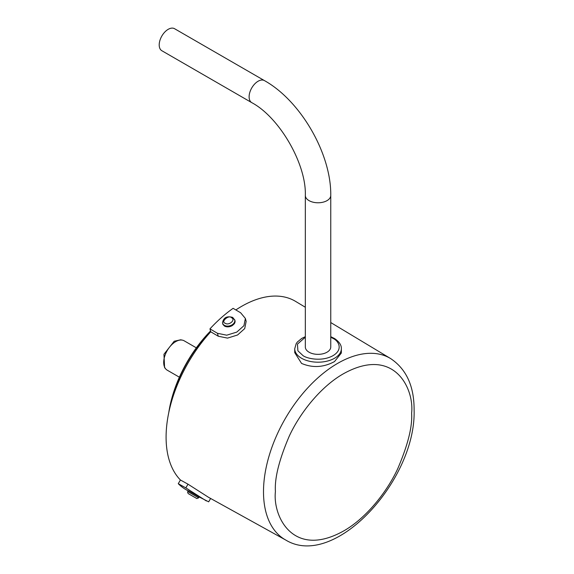 <?xml version="1.0" encoding="UTF-8"?>
<svg xmlns="http://www.w3.org/2000/svg" width="574" height="574" viewBox="0 0 574 574"><rect width="100%" height="100%" fill="white"/><g stroke="black" fill="none" stroke-linecap="round" stroke-linejoin="round"><path stroke-width="0.86" d="M330.753 337.218L333.494 338.638C338.366 340.934 343.675 349.509 332.784 355.794C321.555 361.878 306.882 358.542 303.058 355.658L297.906 350.822L297.447 344.127L305.325 337.218M341.351 348.741L341.351 353.024L334.52 361.563C323.549 367.475 312.557 368.092 301.558 363.421L294.727 352.63L294.727 348.741A23.312 13.46 180 0 0 301.041 357.946A23.312 13.46 180 0 0 301.558 358.255A23.312 13.46 180 0 0 326.958 361.175A23.312 13.46 180 0 0 341.351 348.741C341.544 345.196 339.299 341.803 334.599 338.56L330.753 336.658M305.325 307.248L295.574 301.386A106.807 61.662 120 0 0 241.618 306.351A106.807 61.662 120 0 0 235.842 309.938M210.737 331.794L209.955 328.866L217.474 333.3L226.73 335.194L236.797 332.095L243.936 325.688L245.378 318.448L246.16 321.361L244.718 328.579L237.579 334.986L227.526 338.115L218.263 336.228L210.737 331.794A106.807 61.662 120 0 0 180.415 479.986L187.985 484.169L208.427 497.242M210.601 331.277A95.363 55.054 120 0 0 169.402 409.736M198.647 497.823C195.834 499.036 197.198 498.462 194.708 497.335L188.473 493.733C187.705 493.016 187.476 492.284 187.791 491.552L198.647 497.823L199.221 497.005L198.712 496.711L208.671 501.834L210.615 498.454M198.755 496.74L188.81 490.992L188.164 490.748L187.791 491.552M210.529 331.019A94.093 54.322 120 0 0 168.756 412.692M305.325 195.433L305.325 347.012A12.714 7.34 0 0 0 309.049 352.199A12.714 7.34 0 0 0 322.904 353.792A12.714 7.34 0 0 0 330.753 347.012L330.753 195.433A12.714 7.34 180 0 1 327.029 200.627A12.714 7.34 180 0 1 309.049 200.627A12.714 7.34 180 0 1 305.325 195.433C306.437 164.071 279.459 117.347 251.742 102.631L161.839 50.72A12.714 7.34 120 0 1 159.888 40.532A12.714 7.34 120 0 1 168.196 29.331A12.714 7.34 120 0 1 174.553 28.7L264.456 80.611A12.714 7.34 120 0 0 258.099 81.235A12.714 7.34 120 0 0 249.798 92.443A12.714 7.34 120 0 0 251.742 102.631M196.33 347.83L184.161 340.805A16.955 9.787 120 0 0 182.403 340.145A16.955 9.787 120 0 0 175.687 341.645A16.955 9.787 120 0 0 165.097 355.112A16.955 9.787 120 0 0 165.757 368.974A16.955 9.787 120 0 0 167.206 370.173L179.375 377.19M182.403 340.145L180.681 339.794L174.187 341.243L163.956 354.258L164.595 367.661L165.757 368.974M187.985 484.169L185.84 487.886L206.331 500.93M185.84 487.886L178.27 483.695L180.415 479.986M245.378 318.448L240.635 312.765L233.116 308.331A111.04 64.109 120 0 0 209.955 328.866M178.27 483.695A111.04 64.109 120 0 0 186.679 490.045L188.114 490.849M222.899 324.403L222.518 322.767C223.516 317.573 226.909 315.786 232.7 317.415L234.852 320.192A6.357 4.499 -15 0 1 234.113 323.98L232.37 325.523A6.357 4.499 -15 0 1 224.491 326.061L222.899 324.403M231.53 317.716C236.129 319.933 228.653 325.91 225.238 323.248C220.301 321.964 228.775 314.509 231.501 317.695L231.53 317.716M411.63 413.603C412.448 426.805 407.827 445.159 397.753 468.649C387.228 491.509 366.32 518.272 343.281 531.172C293.07 558.925 272.679 516.32 275.398 491.71L275.398 491.165C274.58 477.963 279.201 459.609 289.274 436.111C299.8 413.251 320.708 386.489 343.747 373.588C393.958 345.842 414.349 388.44 411.63 413.058L411.63 413.603M390.557 358.528C406.385 369.06 414.241 386.28 414.112 410.188C416.085 480.194 334.513 569.81 285.752 540.048A104.805 60.514 -60 0 1 263.502 491.165A104.805 60.514 -60 0 1 337.605 363.399A104.805 60.514 -60 0 1 390.557 358.528L330.753 322.552M234.587 319.539A6.271 4.434 -15 0 1 231.817 324.992A6.271 4.434 -15 0 1 224.369 325.329A6.271 4.434 165 0 1 224.326 325.3A6.271 4.434 165 0 1 222.518 322.767M217.474 333.3L218.263 336.228M285.752 540.048L208.427 497.249M264.456 80.611C300.711 100.837 331.363 153.925 330.753 195.433M305.325 336.658L301.723 338.416L297.361 342.025L296.184 343.661L294.727 348.741"/></g></svg>
